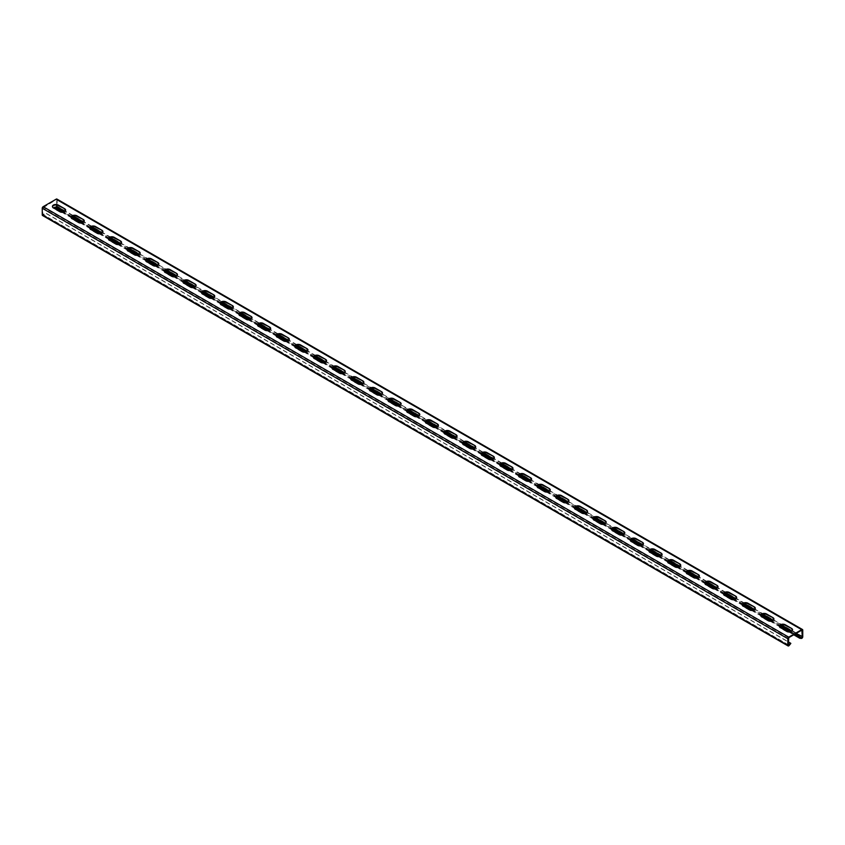 <?xml version="1.0" encoding="UTF-8"?>
<svg xmlns="http://www.w3.org/2000/svg" width="845" height="845" viewBox="0 0 845 845"><rect width="100%" height="100%" fill="white"/><g stroke="black" fill="none" stroke-linecap="round" stroke-linejoin="round"><path stroke-width="0.63" stroke-dasharray="4.22 3.17" d="M789.177 645.474L43.591 215.021L45.229 212.982L790.825 643.436M43.591 215.021A1.267 0.729 -60 0 1 42.514 215.475M788.29 638.45L42.694 207.997L42.831 214.926L45.007 212.655L788.29 641.788M56.71 205.06L56.71 199.895L801.852 630.106L56.266 199.642L42.694 207.997M786.716 631.226L786.716 631.743A3.422 1.975 0 0 0 790.455 632.166A3.422 1.975 0 0 0 792.568 630.338A3.422 1.975 0 0 0 792.536 630.085M786.716 631.743L780.379 628.078A3.422 1.975 0 0 1 779.375 626.684L779.375 626.166M768.084 620.462L768.084 620.98A3.422 1.975 0 0 0 771.812 621.402A3.422 1.975 0 0 0 773.925 619.575A3.422 1.975 0 0 0 773.904 619.322M768.084 620.98L761.746 617.315A3.422 1.975 0 0 1 760.743 615.92L760.743 615.403M749.441 609.699L749.441 610.217A3.422 1.975 0 0 0 753.18 610.639A3.422 1.975 0 0 0 755.293 608.812A3.422 1.975 0 0 0 755.261 608.558M749.441 610.217L743.104 606.552A3.422 1.975 0 0 1 742.1 605.157L742.1 604.64M730.798 598.936L730.798 599.454A3.422 1.975 0 0 0 734.537 599.887A3.422 1.975 0 0 0 736.65 598.059A3.422 1.975 0 0 0 736.618 597.795M730.798 599.454L724.461 595.799A3.422 1.975 0 0 1 723.457 594.394L723.457 593.877M712.166 588.173L712.166 588.69A3.422 1.975 0 0 0 715.895 589.123A3.422 1.975 0 0 0 718.007 587.296A3.422 1.975 0 0 0 717.986 587.032M712.166 588.69L705.828 585.036A3.422 1.975 0 0 1 704.825 583.631L704.825 583.113M693.523 577.41L693.523 577.927A3.422 1.975 0 0 0 697.252 578.36A3.422 1.975 0 0 0 699.375 576.533A3.422 1.975 0 0 0 699.343 576.269M693.523 577.927L687.186 574.273A3.422 1.975 0 0 1 686.182 572.868L686.182 572.361M674.88 566.657L674.88 567.164A3.422 1.975 0 0 0 678.62 567.597A3.422 1.975 0 0 0 680.732 565.77A3.422 1.975 0 0 0 680.7 565.516M674.88 567.164L668.543 563.509A3.422 1.975 0 0 1 667.539 562.115L667.539 561.598M656.238 555.894L656.238 556.411A3.422 1.975 0 0 0 659.977 556.834A3.422 1.975 0 0 0 662.089 555.007A3.422 1.975 0 0 0 662.057 554.753M656.238 556.411L649.9 552.746A3.422 1.975 0 0 1 648.897 551.352L648.897 550.834M637.605 545.131L637.605 545.648A3.422 1.975 0 0 0 641.334 546.071A3.422 1.975 0 0 0 643.457 544.243A3.422 1.975 0 0 0 643.425 543.99M637.605 545.648L631.268 541.983A3.422 1.975 0 0 1 630.264 540.589L630.264 540.071M618.962 534.367L618.962 534.885A3.422 1.975 0 0 0 622.702 535.318A3.422 1.975 0 0 0 624.814 533.48A3.422 1.975 0 0 0 624.782 533.227M618.962 534.885L612.625 531.23A3.422 1.975 0 0 1 611.622 529.826L611.622 529.308M600.32 523.604L600.32 524.122A3.422 1.975 0 0 0 604.059 524.555A3.422 1.975 0 0 0 606.171 522.728A3.422 1.975 0 0 0 606.14 522.463M600.32 524.122L593.982 520.467A3.422 1.975 0 0 1 592.979 519.062L592.979 518.545M581.687 512.841L581.687 513.359A3.422 1.975 0 0 0 585.416 513.792A3.422 1.975 0 0 0 587.529 511.964A3.422 1.975 0 0 0 587.507 511.7M581.687 513.359L575.35 509.704A3.422 1.975 0 0 1 574.346 508.299L574.346 507.782M563.045 502.078L563.045 502.595A3.422 1.975 0 0 0 566.773 503.028A3.422 1.975 0 0 0 568.896 501.201A3.422 1.975 0 0 0 568.865 500.937M563.045 502.595L556.707 498.941A3.422 1.975 0 0 1 555.704 497.547L555.704 497.029M544.402 491.325L544.402 491.843A3.422 1.975 0 0 0 548.141 492.265A3.422 1.975 0 0 0 550.253 490.438A3.422 1.975 0 0 0 550.222 490.184M544.402 491.843L538.064 488.178A3.422 1.975 0 0 1 537.061 486.783L537.061 486.266M525.759 480.562L525.759 481.08A3.422 1.975 0 0 0 529.498 481.502A3.422 1.975 0 0 0 531.611 479.675A3.422 1.975 0 0 0 531.589 479.421M525.759 481.08L519.421 477.414A3.422 1.975 0 0 1 518.418 476.02L518.418 475.503M507.127 469.799L507.127 470.316A3.422 1.975 0 0 0 510.855 470.739A3.422 1.975 0 0 0 512.978 468.912A3.422 1.975 0 0 0 512.947 468.658M507.127 470.316L500.789 466.651A3.422 1.975 0 0 1 499.786 465.257L499.786 464.739M488.484 459.036L488.484 459.553A3.422 1.975 0 0 0 492.223 459.986A3.422 1.975 0 0 0 494.336 458.159A3.422 1.975 0 0 0 494.304 457.895M488.484 459.553L482.146 455.899A3.422 1.975 0 0 1 481.143 454.494L481.143 453.976M469.841 448.272L469.841 448.79A3.422 1.975 0 0 0 473.58 449.223A3.422 1.975 0 0 0 475.693 447.396A3.422 1.975 0 0 0 475.661 447.132M469.841 448.79L463.504 445.135A3.422 1.975 0 0 1 462.5 443.731L462.5 443.213M451.209 437.509L451.209 438.027A3.422 1.975 0 0 0 454.937 438.46A3.422 1.975 0 0 0 457.05 436.633A3.422 1.975 0 0 0 457.029 436.369M451.209 438.027L444.871 434.372A3.422 1.975 0 0 1 443.868 432.967L443.868 432.46M432.566 426.757L432.566 427.264A3.422 1.975 0 0 0 436.305 427.697A3.422 1.975 0 0 0 438.418 425.869A3.422 1.975 0 0 0 438.386 425.616M432.566 427.264L426.229 423.609A3.422 1.975 0 0 1 425.225 422.215L425.225 421.697M413.923 415.993L413.923 416.511A3.422 1.975 0 0 0 417.662 416.934A3.422 1.975 0 0 0 419.775 415.106A3.422 1.975 0 0 0 419.743 414.853M413.923 416.511L407.586 412.846A3.422 1.975 0 0 1 406.582 411.452L406.582 410.934M395.291 405.23L395.291 405.748A3.422 1.975 0 0 0 399.02 406.17A3.422 1.975 0 0 0 401.132 404.343A3.422 1.975 0 0 0 401.111 404.09M395.291 405.748L388.953 402.083A3.422 1.975 0 0 1 387.95 400.688L387.95 400.171M376.648 394.467L376.648 394.985A3.422 1.975 0 0 0 380.377 395.418A3.422 1.975 0 0 0 382.5 393.59A3.422 1.975 0 0 0 382.468 393.326M376.648 394.985L370.311 391.33A3.422 1.975 0 0 1 369.307 389.925L369.307 389.408M358.005 383.704L358.005 384.221A3.422 1.975 0 0 0 361.745 384.655A3.422 1.975 0 0 0 363.857 382.827A3.422 1.975 0 0 0 363.825 382.563M358.005 384.221L351.668 380.567A3.422 1.975 0 0 1 350.664 379.162L350.664 378.644M339.363 372.941L339.363 373.458A3.422 1.975 0 0 0 343.102 373.891A3.422 1.975 0 0 0 345.214 372.064A3.422 1.975 0 0 0 345.183 371.8M339.363 373.458L333.025 369.804A3.422 1.975 0 0 1 332.022 368.399L332.022 367.892M320.73 362.188L320.73 362.695A3.422 1.975 0 0 0 324.459 363.128A3.422 1.975 0 0 0 326.582 361.301A3.422 1.975 0 0 0 326.55 361.047M320.73 362.695L314.393 359.041A3.422 1.975 0 0 1 313.389 357.646L313.389 357.129M302.087 351.425L302.087 351.942A3.422 1.975 0 0 0 305.827 352.365A3.422 1.975 0 0 0 307.939 350.538A3.422 1.975 0 0 0 307.907 350.284M302.087 351.942L295.75 348.277A3.422 1.975 0 0 1 294.747 346.883L294.747 346.365M283.445 340.662L283.445 341.179A3.422 1.975 0 0 0 287.184 341.602A3.422 1.975 0 0 0 289.296 339.774A3.422 1.975 0 0 0 289.265 339.521M283.445 341.179L277.107 337.514A3.422 1.975 0 0 1 276.104 336.12L276.104 335.602M264.812 329.899L264.812 330.416A3.422 1.975 0 0 0 268.541 330.839A3.422 1.975 0 0 0 270.654 329.011A3.422 1.975 0 0 0 270.632 328.758M264.812 330.416L258.475 326.751A3.422 1.975 0 0 1 257.471 325.357L257.471 324.839M246.17 319.135L246.17 319.653A3.422 1.975 0 0 0 249.898 320.086A3.422 1.975 0 0 0 252.021 318.259A3.422 1.975 0 0 0 251.99 317.995M246.17 319.653L239.832 315.998A3.422 1.975 0 0 1 238.829 314.593L238.829 314.076M227.527 308.372L227.527 308.89A3.422 1.975 0 0 0 231.266 309.323A3.422 1.975 0 0 0 233.378 307.495A3.422 1.975 0 0 0 233.347 307.231M227.527 308.89L221.189 305.235A3.422 1.975 0 0 1 220.186 303.83L220.186 303.313M208.884 297.609L208.884 298.127A3.422 1.975 0 0 0 212.623 298.56A3.422 1.975 0 0 0 214.736 296.732A3.422 1.975 0 0 0 214.714 296.468M208.884 298.127L202.546 294.472A3.422 1.975 0 0 1 201.543 293.078L201.543 292.56M190.252 286.856L190.252 287.374A3.422 1.975 0 0 0 193.98 287.796A3.422 1.975 0 0 0 196.103 285.969A3.422 1.975 0 0 0 196.072 285.716M190.252 287.374L183.914 283.709A3.422 1.975 0 0 1 182.911 282.314L182.911 281.797M171.609 276.093L171.609 276.611A3.422 1.975 0 0 0 175.348 277.033A3.422 1.975 0 0 0 177.461 275.206A3.422 1.975 0 0 0 177.429 274.952M171.609 276.611L165.271 272.946A3.422 1.975 0 0 1 164.268 271.551L164.268 271.034M152.966 265.33L152.966 265.848A3.422 1.975 0 0 0 156.705 266.27A3.422 1.975 0 0 0 158.818 264.443A3.422 1.975 0 0 0 158.786 264.189M152.966 265.848L146.629 262.182A3.422 1.975 0 0 1 145.625 260.788L145.625 260.271M134.334 254.567L134.334 255.084A3.422 1.975 0 0 0 138.062 255.517A3.422 1.975 0 0 0 140.175 253.69A3.422 1.975 0 0 0 140.154 253.426M134.334 255.084L127.996 251.43A3.422 1.975 0 0 1 126.993 250.025L126.993 249.507M115.691 243.804L115.691 244.321A3.422 1.975 0 0 0 119.43 244.754A3.422 1.975 0 0 0 121.543 242.927A3.422 1.975 0 0 0 121.511 242.663M115.691 244.321L109.354 240.667A3.422 1.975 0 0 1 108.35 239.262L108.35 238.744M97.048 233.04L97.048 233.558A3.422 1.975 0 0 0 100.787 233.991A3.422 1.975 0 0 0 102.9 232.164A3.422 1.975 0 0 0 102.868 231.9M97.048 233.558L90.711 229.903A3.422 1.975 0 0 1 89.707 228.499L89.707 227.992M78.416 222.288L78.416 222.795A3.422 1.975 0 0 0 82.145 223.228A3.422 1.975 0 0 0 84.257 221.401A3.422 1.975 0 0 0 84.236 221.147M78.416 222.795L72.078 219.14A3.422 1.975 0 0 1 71.075 217.746L71.075 217.228M59.773 211.525L59.773 212.042A3.422 1.975 0 0 0 63.502 212.465A3.422 1.975 0 0 0 65.625 210.637A3.422 1.975 0 0 0 65.593 210.384M59.773 212.042L53.436 208.377A3.422 1.975 0 0 1 52.432 206.983L52.432 206.465M56.9 199.061A1.267 0.729 -60 0 1 57.164 199.642L57.164 206.286A1.267 0.729 -60 0 1 55.823 207.954L56.045 207.384M54.175 207.807L55.823 207.954L801.409 638.419M61.548 212.063L71.128 217.598M80.191 222.826L89.771 228.361M98.823 233.59L108.413 239.124M117.466 244.353L127.046 249.888M136.108 255.116L145.689 260.64M154.741 265.869L164.331 271.403M173.383 276.632L182.974 282.167M192.026 287.395L201.606 292.93M210.669 298.158L220.249 303.693M229.301 308.921L238.892 314.456M247.944 319.685L257.524 325.219M266.587 330.437L276.167 335.972M285.219 341.2L294.81 346.735M303.862 351.964L313.453 357.498M322.505 362.727L332.085 368.262M341.148 373.49L350.728 379.025M359.78 384.253L369.371 389.788M378.423 395.016L388.003 400.541M397.065 405.769L406.646 411.304M415.698 416.532L425.288 422.067M434.341 427.295L443.921 432.83M452.983 438.059L462.564 443.593M471.616 448.822L481.206 454.356M490.258 459.585L499.849 465.109M508.901 470.338L518.481 475.872M527.544 481.101L537.124 486.635M546.176 491.864L555.767 497.399M564.819 502.627L574.399 508.162M583.462 513.39L593.042 518.925M602.094 524.154L611.685 529.688M620.737 534.917L630.328 540.441M639.38 545.669L648.96 551.204M658.023 556.432L667.603 561.967M676.655 567.196L686.246 572.73M695.298 577.959L704.878 583.494M713.94 588.722L723.521 594.257M732.573 599.485L742.163 605.009M751.216 610.238L760.796 615.773M769.858 621.001L779.439 626.536M788.491 631.764L793.74 634.785M62.783 212.074L71.318 217.007M81.416 222.837L89.961 227.759M100.059 233.59L108.593 238.522M118.701 244.353L127.236 249.286M137.344 255.116L145.879 260.049M155.976 265.879L164.521 270.812M174.619 276.642L183.154 281.575M193.262 287.406L201.797 292.328M211.894 298.169L220.439 303.091M230.537 308.921L239.072 313.854M249.18 319.685L257.714 324.617M267.812 330.448L276.357 335.38M286.455 341.211L295 346.144M305.098 351.974L313.632 356.896M323.741 362.737L332.275 367.659M342.373 373.49L350.918 378.423M361.016 384.253L369.55 389.186M379.658 395.016L388.193 399.949M398.291 405.78L406.836 410.712M416.934 416.543L425.468 421.475M435.576 427.306L444.111 432.228M454.219 438.069L462.754 442.991M472.851 448.822L481.396 453.754M491.494 459.585L500.029 464.518M510.137 470.348L518.672 475.281M528.769 481.111L537.314 486.044M547.412 491.874L555.947 496.797M566.055 502.638L574.589 507.56M584.687 513.39L593.232 518.323M603.33 524.154L611.875 529.086M621.973 534.917L630.507 539.849M640.616 545.68L649.15 550.613M659.248 556.443L667.793 561.365M677.891 567.206L686.425 572.128M696.534 577.959L705.068 582.892M715.166 588.722L723.711 593.655M733.809 599.485L742.343 604.418M752.451 610.248L760.986 615.181M771.094 621.012L779.629 625.944M789.726 631.775L794.342 634.437M42.25 214.894L788.29 645.105M788.734 637.679L43.148 207.215M802.75 630.106L57.164 199.642M802.75 636.75L57.164 206.286M796.096 633.423L791.892 631.004M781.319 624.899L773.26 620.241M762.686 614.135L754.617 609.477M744.044 603.372L735.974 598.714M725.401 592.609L717.342 587.951M706.769 581.846L698.699 577.188M688.126 571.093L680.056 566.435M669.483 560.33L661.424 555.672M650.851 549.567L642.781 544.909M632.208 538.804L624.138 534.146M613.565 528.04L605.495 523.382M594.922 517.277L586.863 512.619M576.29 506.514L568.22 501.867M557.647 495.761L549.577 491.103M539.004 484.998L530.945 480.34M520.372 474.235L512.302 469.577M501.729 463.472L493.66 458.814M483.087 452.709L475.017 448.051M464.444 441.946L456.384 437.287M445.811 431.193L437.742 426.535M427.169 420.43L419.099 415.772M408.526 409.667L400.467 405.008M389.894 398.903L381.824 394.245M371.251 388.14L363.181 383.482M352.608 377.377L344.549 372.719M333.976 366.624L325.906 361.966M315.333 355.861L307.263 351.203M296.69 345.098L288.62 340.44M278.047 334.335L269.988 329.677M259.415 323.572L251.345 318.914M240.772 312.808L232.702 308.15M222.129 302.045L214.07 297.398M203.497 291.293L195.427 286.635M184.854 280.529L176.785 275.871M166.212 269.766L158.142 265.108M147.569 259.003L139.51 254.345M128.936 248.24L120.867 243.582M110.294 237.477L102.224 232.819M91.651 226.724L83.592 222.066M73.019 215.961L64.949 211.303M795.039 634.035L790.762 631.564M780.146 625.437L772.119 620.8M761.503 614.674L753.476 610.048M742.861 603.911L734.844 599.285M724.218 593.148L716.201 588.521M705.586 582.385L697.558 577.758M686.943 571.632L678.926 566.995M668.3 560.869L660.283 556.232M649.668 550.106L641.64 545.479M631.025 539.342L623.008 534.716M612.382 528.579L604.365 523.953M593.739 517.816L585.722 513.19M575.107 507.063L567.079 502.426M556.464 496.3L548.447 491.663M537.821 485.537L529.804 480.9M519.189 474.774L511.162 470.147M500.546 464.011L492.529 459.384M481.903 453.247L473.887 448.621M463.271 442.495L455.244 437.858M444.628 431.732L436.601 427.095M425.986 420.968L417.969 416.332M407.343 410.205L399.326 405.579M388.711 399.442L380.683 394.816M370.068 388.679L362.051 384.053M351.425 377.916L343.408 373.289M332.793 367.163L324.765 362.526M314.15 356.4L306.133 351.763M295.507 345.637L287.49 341.01M276.864 334.873L268.847 330.247M258.232 324.11L250.204 319.484M239.589 313.347L231.572 308.721M220.946 302.594L212.929 297.958M202.314 291.831L194.287 287.194M183.671 281.068L175.654 276.431M165.029 270.305L157.012 265.679M146.396 259.542L138.369 254.915M127.753 248.779L119.726 244.152M109.111 238.015L101.094 233.389M90.468 227.263L82.451 222.626M71.836 216.5L63.808 211.863M788.29 644.777L43.37 214.704M802.169 630.074L56.583 199.61M788.417 645.39L42.831 214.926"/><path stroke-width="1.27" d="M793.74 634.785L799.771 638.271L801.409 638.419A1.267 0.729 120 0 0 802.75 636.75L802.75 630.106A1.267 0.729 120 0 0 802.486 629.525A1.267 0.729 120 0 0 801.852 629.588L788.734 637.162A1.267 0.729 120 0 0 787.836 638.714L787.836 645.358A1.267 0.729 120 0 0 788.1 645.939A1.267 0.729 120 0 0 789.177 645.474L790.825 643.436L788.29 641.788M788.1 645.939L42.514 215.475A1.267 0.729 -60 0 1 42.25 214.894L42.25 208.25A1.267 0.729 -60 0 1 43.148 206.698L56.266 199.124A1.267 0.729 -60 0 1 56.9 199.061L802.486 629.525M794.342 634.437L799.993 637.7L801.63 637.848L802.306 637.003L801.852 630.106L788.734 637.679L788.29 645.105L790.593 643.119M791.564 628.427A3.422 1.975 0 0 1 792.568 629.821A3.422 1.975 0 0 1 790.455 631.648A3.422 1.975 0 0 1 786.716 631.226L780.379 627.56A3.422 1.975 0 0 1 779.375 626.166A3.422 1.975 0 0 1 781.498 624.339A3.422 1.975 0 0 1 785.227 624.761L791.564 628.427L785.227 625.279A3.422 1.975 0 0 0 781.699 624.804A3.422 1.975 0 0 0 779.407 626.42M772.921 617.663A3.422 1.975 0 0 1 773.925 619.058A3.422 1.975 0 0 1 771.812 620.885A3.422 1.975 0 0 1 768.084 620.462L761.746 616.797A3.422 1.975 0 0 1 760.743 615.403A3.422 1.975 0 0 1 762.855 613.576A3.422 1.975 0 0 1 766.584 613.998L772.921 617.663L766.584 614.516A3.422 1.975 0 0 0 763.067 614.04A3.422 1.975 0 0 0 760.764 615.656M754.289 606.9A3.422 1.975 0 0 1 755.293 608.294A3.422 1.975 0 0 1 753.18 610.132A3.422 1.975 0 0 1 749.441 609.699L743.104 606.045A3.422 1.975 0 0 1 742.1 604.64A3.422 1.975 0 0 1 744.213 602.812A3.422 1.975 0 0 1 747.952 603.245L754.289 606.9L747.952 603.763A3.422 1.975 0 0 0 744.424 603.288A3.422 1.975 0 0 0 742.132 604.904M735.646 596.137A3.422 1.975 0 0 1 736.65 597.542A3.422 1.975 0 0 1 734.537 599.369A3.422 1.975 0 0 1 730.798 598.936L724.461 595.281A3.422 1.975 0 0 1 723.457 593.877A3.422 1.975 0 0 1 725.57 592.049A3.422 1.975 0 0 1 729.309 592.482L735.646 596.137L729.309 593A3.422 1.975 0 0 0 725.781 592.525A3.422 1.975 0 0 0 723.489 594.141M717.004 585.374A3.422 1.975 0 0 1 718.007 586.779A3.422 1.975 0 0 1 715.895 588.606A3.422 1.975 0 0 1 712.166 588.173L705.828 584.518A3.422 1.975 0 0 1 704.825 583.113A3.422 1.975 0 0 1 706.938 581.286A3.422 1.975 0 0 1 710.666 581.719L717.004 585.374L710.666 582.237A3.422 1.975 0 0 0 707.149 581.761A3.422 1.975 0 0 0 704.846 583.377M698.371 574.611A3.422 1.975 0 0 1 699.375 576.015A3.422 1.975 0 0 1 697.252 577.843A3.422 1.975 0 0 1 693.523 577.41L687.186 573.755A3.422 1.975 0 0 1 686.182 572.361A3.422 1.975 0 0 1 688.295 570.523A3.422 1.975 0 0 1 692.034 570.956L698.371 574.611L692.034 571.473A3.422 1.975 0 0 0 688.506 570.998A3.422 1.975 0 0 0 686.214 572.614M679.729 563.858A3.422 1.975 0 0 1 680.732 565.252A3.422 1.975 0 0 1 678.62 567.079A3.422 1.975 0 0 1 674.88 566.657L668.543 562.992A3.422 1.975 0 0 1 667.539 561.598A3.422 1.975 0 0 1 669.652 559.77A3.422 1.975 0 0 1 673.391 560.193L679.729 563.858L673.391 560.71A3.422 1.975 0 0 0 669.863 560.235A3.422 1.975 0 0 0 667.571 561.851M661.086 553.095A3.422 1.975 0 0 1 662.089 554.489A3.422 1.975 0 0 1 659.977 556.316A3.422 1.975 0 0 1 656.238 555.894L649.9 552.229A3.422 1.975 0 0 1 648.897 550.834A3.422 1.975 0 0 1 651.02 549.007A3.422 1.975 0 0 1 654.748 549.43L661.086 553.095L654.748 549.947A3.422 1.975 0 0 0 651.231 549.472A3.422 1.975 0 0 0 648.928 551.088M642.453 542.332A3.422 1.975 0 0 1 643.457 543.726A3.422 1.975 0 0 1 641.334 545.553A3.422 1.975 0 0 1 637.605 545.131L631.268 541.465A3.422 1.975 0 0 1 630.264 540.071A3.422 1.975 0 0 1 632.377 538.244A3.422 1.975 0 0 1 636.116 538.677L642.453 542.332L636.116 539.184A3.422 1.975 0 0 0 632.588 538.719A3.422 1.975 0 0 0 630.285 540.325M623.811 531.568A3.422 1.975 0 0 1 624.814 532.973A3.422 1.975 0 0 1 622.702 534.8A3.422 1.975 0 0 1 618.962 534.367L612.625 530.713A3.422 1.975 0 0 1 611.622 529.308A3.422 1.975 0 0 1 613.734 527.481A3.422 1.975 0 0 1 617.473 527.914L623.811 531.568L617.473 528.431A3.422 1.975 0 0 0 613.945 527.956A3.422 1.975 0 0 0 611.653 529.572M605.168 520.805A3.422 1.975 0 0 1 606.171 522.21A3.422 1.975 0 0 1 604.059 524.037A3.422 1.975 0 0 1 600.32 523.604L593.982 519.95A3.422 1.975 0 0 1 592.979 518.545A3.422 1.975 0 0 1 595.102 516.717A3.422 1.975 0 0 1 598.83 517.151L605.168 520.805L598.83 517.668A3.422 1.975 0 0 0 595.303 517.193A3.422 1.975 0 0 0 593.01 518.809M586.525 510.042A3.422 1.975 0 0 1 587.529 511.447A3.422 1.975 0 0 1 585.416 513.274A3.422 1.975 0 0 1 581.687 512.841L575.35 509.186A3.422 1.975 0 0 1 574.346 507.782A3.422 1.975 0 0 1 576.459 505.954A3.422 1.975 0 0 1 580.188 506.387L586.525 510.042L580.188 506.905A3.422 1.975 0 0 0 576.67 506.43A3.422 1.975 0 0 0 574.368 508.046M567.893 499.289A3.422 1.975 0 0 1 568.896 500.684A3.422 1.975 0 0 1 566.773 502.511A3.422 1.975 0 0 1 563.045 502.078L556.707 498.423A3.422 1.975 0 0 1 555.704 497.029A3.422 1.975 0 0 1 557.816 495.202A3.422 1.975 0 0 1 561.555 495.624L567.893 499.289L561.555 496.142A3.422 1.975 0 0 0 558.027 495.666A3.422 1.975 0 0 0 555.735 497.282M549.25 488.526A3.422 1.975 0 0 1 550.253 489.92A3.422 1.975 0 0 1 548.141 491.748A3.422 1.975 0 0 1 544.402 491.325L538.064 487.66A3.422 1.975 0 0 1 537.061 486.266A3.422 1.975 0 0 1 539.173 484.438A3.422 1.975 0 0 1 542.912 484.861L549.25 488.526L542.912 485.379A3.422 1.975 0 0 0 539.385 484.903A3.422 1.975 0 0 0 537.093 486.519M530.607 477.763A3.422 1.975 0 0 1 531.611 479.157A3.422 1.975 0 0 1 529.498 480.985A3.422 1.975 0 0 1 525.759 480.562L519.421 476.897A3.422 1.975 0 0 1 518.418 475.503A3.422 1.975 0 0 1 520.541 473.675A3.422 1.975 0 0 1 524.27 474.098L530.607 477.763L524.27 474.615A3.422 1.975 0 0 0 520.752 474.14A3.422 1.975 0 0 0 518.45 475.756M511.975 467A3.422 1.975 0 0 1 512.978 468.405A3.422 1.975 0 0 1 510.855 470.232A3.422 1.975 0 0 1 507.127 469.799L500.789 466.144A3.422 1.975 0 0 1 499.786 464.739A3.422 1.975 0 0 1 501.898 462.912A3.422 1.975 0 0 1 505.637 463.345L511.975 467L505.637 463.863A3.422 1.975 0 0 0 502.11 463.387A3.422 1.975 0 0 0 499.817 465.003M493.332 456.237A3.422 1.975 0 0 1 494.336 457.641A3.422 1.975 0 0 1 492.223 459.469A3.422 1.975 0 0 1 488.484 459.036L482.146 455.381A3.422 1.975 0 0 1 481.143 453.976A3.422 1.975 0 0 1 483.255 452.149A3.422 1.975 0 0 1 486.995 452.582L493.332 456.237L486.995 453.1A3.422 1.975 0 0 0 483.467 452.624A3.422 1.975 0 0 0 481.175 454.24M474.689 445.473A3.422 1.975 0 0 1 475.693 446.878A3.422 1.975 0 0 1 473.58 448.706A3.422 1.975 0 0 1 469.841 448.272L463.504 444.618A3.422 1.975 0 0 1 462.5 443.213A3.422 1.975 0 0 1 464.623 441.386A3.422 1.975 0 0 1 468.352 441.819L474.689 445.473L468.352 442.336A3.422 1.975 0 0 0 464.824 441.861A3.422 1.975 0 0 0 462.532 443.477M456.046 434.721A3.422 1.975 0 0 1 457.05 436.115A3.422 1.975 0 0 1 454.937 437.942A3.422 1.975 0 0 1 451.209 437.509L444.871 433.855A3.422 1.975 0 0 1 443.868 432.46A3.422 1.975 0 0 1 445.98 430.633A3.422 1.975 0 0 1 449.709 431.056L456.046 434.721L449.709 431.573A3.422 1.975 0 0 0 446.192 431.098A3.422 1.975 0 0 0 443.889 432.714M437.414 423.958A3.422 1.975 0 0 1 438.418 425.352A3.422 1.975 0 0 1 436.305 427.179A3.422 1.975 0 0 1 432.566 426.757L426.229 423.091A3.422 1.975 0 0 1 425.225 421.697A3.422 1.975 0 0 1 427.338 419.87A3.422 1.975 0 0 1 431.077 420.292L437.414 423.958L431.077 420.81A3.422 1.975 0 0 0 427.549 420.335A3.422 1.975 0 0 0 425.257 421.951M418.771 413.194A3.422 1.975 0 0 1 419.775 414.589A3.422 1.975 0 0 1 417.662 416.416A3.422 1.975 0 0 1 413.923 415.993L407.586 412.328A3.422 1.975 0 0 1 406.582 410.934A3.422 1.975 0 0 1 408.695 409.107A3.422 1.975 0 0 1 412.434 409.529L418.771 413.194L412.434 410.047A3.422 1.975 0 0 0 408.906 409.571A3.422 1.975 0 0 0 406.614 411.188M400.129 402.431A3.422 1.975 0 0 1 401.132 403.825A3.422 1.975 0 0 1 399.02 405.653A3.422 1.975 0 0 1 395.291 405.23L388.953 401.565A3.422 1.975 0 0 1 387.95 400.171A3.422 1.975 0 0 1 390.063 398.344A3.422 1.975 0 0 1 393.791 398.777L400.129 402.431L393.791 399.284A3.422 1.975 0 0 0 390.274 398.819A3.422 1.975 0 0 0 387.971 400.424M381.496 391.668A3.422 1.975 0 0 1 382.5 393.073A3.422 1.975 0 0 1 380.377 394.9A3.422 1.975 0 0 1 376.648 394.467L370.311 390.812A3.422 1.975 0 0 1 369.307 389.408A3.422 1.975 0 0 1 371.42 387.58A3.422 1.975 0 0 1 375.159 388.013L381.496 391.668L375.159 388.531A3.422 1.975 0 0 0 371.631 388.056A3.422 1.975 0 0 0 369.339 389.672M362.854 380.905A3.422 1.975 0 0 1 363.857 382.31A3.422 1.975 0 0 1 361.745 384.137A3.422 1.975 0 0 1 358.005 383.704L351.668 380.049A3.422 1.975 0 0 1 350.664 378.644A3.422 1.975 0 0 1 352.777 376.817A3.422 1.975 0 0 1 356.516 377.25L362.854 380.905L356.516 377.768A3.422 1.975 0 0 0 352.988 377.292A3.422 1.975 0 0 0 350.696 378.909M344.211 370.142A3.422 1.975 0 0 1 345.214 371.546A3.422 1.975 0 0 1 343.102 373.374A3.422 1.975 0 0 1 339.363 372.941L333.025 369.286A3.422 1.975 0 0 1 332.022 367.892A3.422 1.975 0 0 1 334.145 366.054A3.422 1.975 0 0 1 337.873 366.487L344.211 370.142L337.873 367.005A3.422 1.975 0 0 0 334.356 366.529A3.422 1.975 0 0 0 332.053 368.145M325.578 359.389A3.422 1.975 0 0 1 326.582 360.783A3.422 1.975 0 0 1 324.459 362.611A3.422 1.975 0 0 1 320.73 362.188L314.393 358.523A3.422 1.975 0 0 1 313.389 357.129A3.422 1.975 0 0 1 315.502 355.301A3.422 1.975 0 0 1 319.241 355.724L325.578 359.389L319.241 356.241A3.422 1.975 0 0 0 315.713 355.766A3.422 1.975 0 0 0 313.411 357.382M306.936 348.626A3.422 1.975 0 0 1 307.939 350.02A3.422 1.975 0 0 1 305.827 351.847A3.422 1.975 0 0 1 302.087 351.425L295.75 347.76A3.422 1.975 0 0 1 294.747 346.365A3.422 1.975 0 0 1 296.859 344.538A3.422 1.975 0 0 1 300.598 344.961L306.936 348.626L300.598 345.478A3.422 1.975 0 0 0 297.07 345.003A3.422 1.975 0 0 0 294.778 346.619M288.293 337.863A3.422 1.975 0 0 1 289.296 339.257A3.422 1.975 0 0 1 287.184 341.084A3.422 1.975 0 0 1 283.445 340.662L277.107 336.997A3.422 1.975 0 0 1 276.104 335.602A3.422 1.975 0 0 1 278.227 333.775A3.422 1.975 0 0 1 281.955 334.208L288.293 337.863L281.955 334.715A3.422 1.975 0 0 0 278.428 334.25A3.422 1.975 0 0 0 276.135 335.856M269.65 327.099A3.422 1.975 0 0 1 270.654 328.504A3.422 1.975 0 0 1 268.541 330.332A3.422 1.975 0 0 1 264.812 329.899L258.475 326.244A3.422 1.975 0 0 1 257.471 324.839A3.422 1.975 0 0 1 259.584 323.012A3.422 1.975 0 0 1 263.313 323.445L269.65 327.099L263.313 323.962A3.422 1.975 0 0 0 259.795 323.487A3.422 1.975 0 0 0 257.493 325.103M251.018 316.336A3.422 1.975 0 0 1 252.021 317.741A3.422 1.975 0 0 1 249.898 319.568A3.422 1.975 0 0 1 246.17 319.135L239.832 315.481A3.422 1.975 0 0 1 238.829 314.076A3.422 1.975 0 0 1 240.941 312.249A3.422 1.975 0 0 1 244.68 312.682L251.018 316.336L244.68 313.199A3.422 1.975 0 0 0 241.152 312.724A3.422 1.975 0 0 0 238.86 314.34M232.375 305.573A3.422 1.975 0 0 1 233.378 306.978A3.422 1.975 0 0 1 231.266 308.805A3.422 1.975 0 0 1 227.527 308.372L221.189 304.718A3.422 1.975 0 0 1 220.186 303.313A3.422 1.975 0 0 1 222.298 301.485A3.422 1.975 0 0 1 226.037 301.918L232.375 305.573L226.037 302.436A3.422 1.975 0 0 0 222.51 301.961A3.422 1.975 0 0 0 220.218 303.577M213.732 294.82A3.422 1.975 0 0 1 214.736 296.215A3.422 1.975 0 0 1 212.623 298.042A3.422 1.975 0 0 1 208.884 297.609L202.546 293.954A3.422 1.975 0 0 1 201.543 292.56A3.422 1.975 0 0 1 203.666 290.733A3.422 1.975 0 0 1 207.395 291.155L213.732 294.82L207.395 291.673A3.422 1.975 0 0 0 203.877 291.198A3.422 1.975 0 0 0 201.575 292.814M195.1 284.057A3.422 1.975 0 0 1 196.103 285.452A3.422 1.975 0 0 1 193.98 287.279A3.422 1.975 0 0 1 190.252 286.856L183.914 283.191A3.422 1.975 0 0 1 182.911 281.797A3.422 1.975 0 0 1 185.023 279.97A3.422 1.975 0 0 1 188.762 280.392L195.1 284.057L188.762 280.91A3.422 1.975 0 0 0 185.235 280.434A3.422 1.975 0 0 0 182.942 282.05M176.457 273.294A3.422 1.975 0 0 1 177.461 274.688A3.422 1.975 0 0 1 175.348 276.516A3.422 1.975 0 0 1 171.609 276.093L165.271 272.428A3.422 1.975 0 0 1 164.268 271.034A3.422 1.975 0 0 1 166.38 269.206A3.422 1.975 0 0 1 170.12 269.629L176.457 273.294L170.12 270.146A3.422 1.975 0 0 0 166.592 269.671A3.422 1.975 0 0 0 164.3 271.287M157.814 262.531A3.422 1.975 0 0 1 158.818 263.925A3.422 1.975 0 0 1 156.705 265.763A3.422 1.975 0 0 1 152.966 265.33L146.629 261.675A3.422 1.975 0 0 1 145.625 260.271A3.422 1.975 0 0 1 147.748 258.443A3.422 1.975 0 0 1 151.477 258.876L157.814 262.531L151.477 259.394A3.422 1.975 0 0 0 147.949 258.919A3.422 1.975 0 0 0 145.657 260.535M139.171 251.768A3.422 1.975 0 0 1 140.175 253.173A3.422 1.975 0 0 1 138.062 255A3.422 1.975 0 0 1 134.334 254.567L127.996 250.912A3.422 1.975 0 0 1 126.993 249.507A3.422 1.975 0 0 1 129.105 247.68A3.422 1.975 0 0 1 132.834 248.113L139.171 251.768L132.834 248.631A3.422 1.975 0 0 0 129.317 248.155A3.422 1.975 0 0 0 127.014 249.771M120.539 241.005A3.422 1.975 0 0 1 121.543 242.409A3.422 1.975 0 0 1 119.43 244.237A3.422 1.975 0 0 1 115.691 243.804L109.354 240.149A3.422 1.975 0 0 1 108.35 238.744A3.422 1.975 0 0 1 110.463 236.917A3.422 1.975 0 0 1 114.202 237.35L120.539 241.005L114.202 237.867A3.422 1.975 0 0 0 110.674 237.392A3.422 1.975 0 0 0 108.382 239.008M101.896 230.241A3.422 1.975 0 0 1 102.9 231.646A3.422 1.975 0 0 1 100.787 233.473A3.422 1.975 0 0 1 97.048 233.04L90.711 229.386A3.422 1.975 0 0 1 89.707 227.992A3.422 1.975 0 0 1 91.82 226.154A3.422 1.975 0 0 1 95.559 226.587L101.896 230.241L95.559 227.104A3.422 1.975 0 0 0 92.031 226.629A3.422 1.975 0 0 0 89.739 228.245M83.254 219.489A3.422 1.975 0 0 1 84.257 220.883A3.422 1.975 0 0 1 82.145 222.71A3.422 1.975 0 0 1 78.416 222.288L72.078 218.623A3.422 1.975 0 0 1 71.075 217.228A3.422 1.975 0 0 1 73.188 215.401A3.422 1.975 0 0 1 76.916 215.824L83.254 219.489L76.916 216.341A3.422 1.975 0 0 0 73.399 215.866A3.422 1.975 0 0 0 71.096 217.482M64.621 208.726A3.422 1.975 0 0 1 65.625 210.12A3.422 1.975 0 0 1 63.502 211.947A3.422 1.975 0 0 1 59.773 211.525L53.436 207.859A3.422 1.975 0 0 1 52.432 206.465A3.422 1.975 0 0 1 54.545 204.638A3.422 1.975 0 0 1 58.284 205.06L64.621 208.726L58.284 205.578A3.422 1.975 0 0 0 54.756 205.103A3.422 1.975 0 0 0 52.464 206.719M792.536 630.085A3.422 1.975 0 0 0 791.564 628.944M773.904 619.322A3.422 1.975 0 0 0 772.921 618.181M755.261 608.558A3.422 1.975 0 0 0 754.289 607.418M736.618 597.795A3.422 1.975 0 0 0 735.646 596.654M717.986 587.032A3.422 1.975 0 0 0 717.004 585.891M699.343 576.269A3.422 1.975 0 0 0 698.371 575.128M680.7 565.516A3.422 1.975 0 0 0 679.729 564.375M662.057 554.753A3.422 1.975 0 0 0 661.086 553.612M643.425 543.99A3.422 1.975 0 0 0 642.453 542.849M624.782 533.227A3.422 1.975 0 0 0 623.811 532.086M606.14 522.463A3.422 1.975 0 0 0 605.168 521.323M587.507 511.7A3.422 1.975 0 0 0 586.525 510.56M568.865 500.937A3.422 1.975 0 0 0 567.893 499.796M550.222 490.184A3.422 1.975 0 0 0 549.25 489.044M531.589 479.421A3.422 1.975 0 0 0 530.607 478.281M512.947 468.658A3.422 1.975 0 0 0 511.975 467.517M494.304 457.895A3.422 1.975 0 0 0 493.332 456.754M475.661 447.132A3.422 1.975 0 0 0 474.689 445.991M457.029 436.369A3.422 1.975 0 0 0 456.046 435.228M438.386 425.616A3.422 1.975 0 0 0 437.414 424.475M419.743 414.853A3.422 1.975 0 0 0 418.771 413.712M401.111 404.09A3.422 1.975 0 0 0 400.129 402.949M382.468 393.326A3.422 1.975 0 0 0 381.496 392.186M363.825 382.563A3.422 1.975 0 0 0 362.854 381.422M345.183 371.8A3.422 1.975 0 0 0 344.211 370.659M326.55 361.047A3.422 1.975 0 0 0 325.578 359.907M307.907 350.284A3.422 1.975 0 0 0 306.936 349.143M289.265 339.521A3.422 1.975 0 0 0 288.293 338.38M270.632 328.758A3.422 1.975 0 0 0 269.65 327.617M251.99 317.995A3.422 1.975 0 0 0 251.018 316.854M233.347 307.231A3.422 1.975 0 0 0 232.375 306.091M214.714 296.468A3.422 1.975 0 0 0 213.732 295.327M196.072 285.716A3.422 1.975 0 0 0 195.1 284.575M177.429 274.952A3.422 1.975 0 0 0 176.457 273.812M158.786 264.189A3.422 1.975 0 0 0 157.814 263.048M140.154 253.426A3.422 1.975 0 0 0 139.171 252.285M121.511 242.663A3.422 1.975 0 0 0 120.539 241.522M102.868 231.9A3.422 1.975 0 0 0 101.896 230.759M84.236 221.147A3.422 1.975 0 0 0 83.254 220.006M65.593 210.384A3.422 1.975 0 0 0 64.621 209.243M64.949 211.303L56.71 206.55L56.71 205.06M56.71 206.55L54.175 207.807L61.548 212.063M71.128 217.598L80.191 222.826M89.771 228.361L98.823 233.59M108.413 239.124L117.466 244.353M127.046 249.888L136.108 255.116M145.689 260.64L154.741 265.869M164.331 271.403L173.383 276.632M182.974 282.167L192.026 287.395M201.606 292.93L210.669 298.158M220.249 303.693L229.301 308.921M238.892 314.456L247.944 319.685M257.524 325.219L266.587 330.437M276.167 335.972L285.219 341.2M294.81 346.735L303.862 351.964M313.453 357.498L322.505 362.727M332.085 368.262L341.148 373.49M350.728 379.025L359.78 384.253M369.371 389.788L378.423 395.016M388.003 400.541L397.065 405.769M406.646 411.304L415.698 416.532M425.288 422.067L434.341 427.295M443.921 432.83L452.983 438.059M462.564 443.593L471.616 448.822M481.206 454.356L490.258 459.585M499.849 465.109L508.901 470.338M518.481 475.872L527.544 481.101M537.124 486.635L546.176 491.864M555.767 497.399L564.819 502.627M574.399 508.162L583.462 513.39M593.042 518.925L602.094 524.154M611.685 529.688L620.737 534.917M630.328 540.441L639.38 545.669M648.96 551.204L658.023 556.432M667.603 561.967L676.655 567.196M686.246 572.73L695.298 577.959M704.878 583.494L713.94 588.722M723.521 594.257L732.573 599.485M742.163 605.009L751.216 610.238M760.796 615.773L769.858 621.001M779.439 626.536L788.491 631.764M54.407 207.236L62.783 212.074M71.318 217.007L81.416 222.837M89.961 227.759L100.059 233.59M108.593 238.522L118.701 244.353M127.236 249.286L137.344 255.116M145.879 260.049L155.976 265.879M164.521 270.812L174.619 276.642M183.154 281.575L193.262 287.406M201.797 292.328L211.894 298.169M220.439 303.091L230.537 308.921M239.072 313.854L249.18 319.685M257.714 324.617L267.812 330.448M276.357 335.38L286.455 341.211M295 346.144L305.098 351.974M313.632 356.896L323.741 362.737M332.275 367.659L342.373 373.49M350.918 378.423L361.016 384.253M369.55 389.186L379.658 395.016M388.193 399.949L398.291 405.78M406.836 410.712L416.934 416.543M425.468 421.475L435.576 427.306M444.111 432.228L454.219 438.069M462.754 442.991L472.851 448.822M481.396 453.754L491.494 459.585M500.029 464.518L510.137 470.348M518.672 475.281L528.769 481.111M537.314 486.044L547.412 491.874M555.947 496.797L566.055 502.638M574.589 507.56L584.687 513.39M593.232 518.323L603.33 524.154M611.875 529.086L621.973 534.917M630.507 539.849L640.616 545.68M649.15 550.613L659.248 556.443M667.793 561.365L677.891 567.206M686.425 572.128L696.534 577.959M705.068 582.892L715.166 588.722M723.711 593.655L733.809 599.485M742.343 604.418L752.451 610.248M760.986 615.181L771.094 621.012M779.629 625.944L789.726 631.775M799.771 638.271L799.993 637.7M787.836 645.358L42.25 214.894M787.836 638.714L42.25 208.25M789.177 645.474L788.29 644.777M788.734 637.162L43.148 206.698M801.852 629.588L56.266 199.124M802.75 636.75L796.096 633.423M791.892 631.004L781.319 624.899M773.26 620.241L762.686 614.135M754.617 609.477L744.044 603.372M735.974 598.714L725.401 592.609M717.342 587.951L706.769 581.846M698.699 577.188L688.126 571.093M680.056 566.435L669.483 560.33M661.424 555.672L650.851 549.567M642.781 544.909L632.208 538.804M624.138 534.146L613.565 528.04M605.495 523.382L594.922 517.277M586.863 512.619L576.29 506.514M568.22 501.867L557.647 495.761M549.577 491.103L539.004 484.998M530.945 480.34L520.372 474.235M512.302 469.577L501.729 463.472M493.66 458.814L483.087 452.709M475.017 448.051L464.444 441.946M456.384 437.287L445.811 431.193M437.742 426.535L427.169 420.43M419.099 415.772L408.526 409.667M400.467 405.008L389.894 398.903M381.824 394.245L371.251 388.14M363.181 383.482L352.608 377.377M344.549 372.719L333.976 366.624M325.906 361.966L315.333 355.861M307.263 351.203L296.69 345.098M288.62 340.44L278.047 334.335M269.988 329.677L259.415 323.572M251.345 318.914L240.772 312.808M232.702 308.15L222.129 302.045M214.07 297.398L203.497 291.293M195.427 286.635L184.854 280.529M176.785 275.871L166.212 269.766M158.142 265.108L147.569 259.003M139.51 254.345L128.936 248.24M120.867 243.582L110.294 237.477M102.224 232.819L91.651 226.724M83.592 222.066L73.019 215.961M801.63 637.848L795.039 634.035M790.762 631.564L780.146 625.437M772.119 620.8L761.503 614.674M753.476 610.048L742.861 603.911M734.844 599.285L724.218 593.148M716.201 588.521L705.586 582.385M697.558 577.758L686.943 571.632M678.926 566.995L668.3 560.869M660.283 556.232L649.668 550.106M641.64 545.479L631.025 539.342M623.008 534.716L612.382 528.579M604.365 523.953L593.739 517.816M585.722 513.19L575.107 507.063M567.079 502.426L556.464 496.3M548.447 491.663L537.821 485.537M529.804 480.9L519.189 474.774M511.162 470.147L500.546 464.011M492.529 459.384L481.903 453.247M473.887 448.621L463.271 442.495M455.244 437.858L444.628 431.732M436.601 427.095L425.986 420.968M417.969 416.332L407.343 410.205M399.326 405.579L388.711 399.442M380.683 394.816L370.068 388.679M362.051 384.053L351.425 377.916M343.408 373.289L332.793 367.163M324.765 362.526L314.15 356.4M306.133 351.763L295.507 345.637M287.49 341.01L276.864 334.873M268.847 330.247L258.232 324.11M250.204 319.484L239.589 313.347M231.572 308.721L220.946 302.594M212.929 297.958L202.314 291.831M194.287 287.194L183.671 281.068M175.654 276.431L165.029 270.305M157.012 265.679L146.396 259.542M138.369 254.915L127.753 248.779M119.726 244.152L109.111 238.015M101.094 233.389L90.468 227.263M82.451 222.626L71.836 216.5M63.808 211.863L56.045 207.384"/></g></svg>
